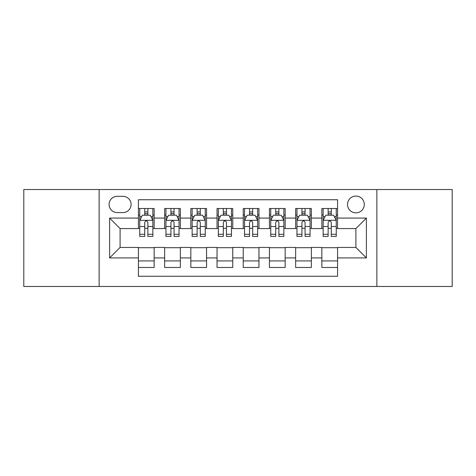 <?xml version="1.0" encoding="UTF-8"?>
<svg xmlns="http://www.w3.org/2000/svg" width="476" height="476" viewBox="0 0 476 476"><rect width="100%" height="100%" fill="white"/><g stroke="black" fill="none" stroke-linecap="round" stroke-linejoin="round"><path stroke-width="0.71" d="M355.911 196.076A8.384 8.384 0 0 0 347.522 204.46A8.384 8.384 0 0 0 355.911 212.843A8.384 8.384 0 0 0 364.295 204.46A8.384 8.384 0 0 0 355.911 196.076M376.867 286.475L452.2 286.475L452.2 189.525L376.867 189.525L376.867 286.475L99.133 286.475L99.133 189.525L23.8 189.525L23.8 286.475L99.133 286.475M337.567 208.524L321.847 208.524L321.847 218.085L311.363 218.085L311.363 228.569L321.847 228.569L321.847 218.085M311.363 218.085L311.363 208.524L295.644 208.524L295.644 218.085L285.166 218.085L285.166 228.569L295.644 228.569L295.644 218.085M285.166 218.085L285.166 208.524L269.44 208.524L269.44 218.085L258.962 218.085L258.962 228.569L269.44 228.569L269.44 218.085M258.962 218.085L258.962 208.524L243.242 208.524L243.242 218.085L232.758 218.085L232.758 228.569L243.242 228.569L243.242 218.085M232.758 218.085L232.758 208.524L217.038 208.524L217.038 218.085L206.56 218.085L206.56 228.569L217.038 228.569L217.038 218.085M206.56 218.085L206.56 208.524L190.834 208.524L190.834 218.085L180.356 218.085L180.356 228.569L190.834 228.569L190.834 218.085M180.356 218.085L180.356 208.524L164.636 208.524L164.636 228.569L154.153 228.569L154.153 208.524L138.433 208.524M138.433 267.476L154.153 267.476L154.153 247.431L164.636 247.431L164.636 267.476L180.356 267.476L180.356 247.431L190.834 247.431L190.834 257.915L180.356 257.915M190.834 257.915L190.834 267.476L206.56 267.476L206.56 247.431L217.038 247.431L217.038 257.915L206.56 257.915M217.038 257.915L217.038 267.476L232.758 267.476L232.758 247.431L243.242 247.431L243.242 257.915L232.758 257.915M243.242 257.915L243.242 267.476L258.962 267.476L258.962 247.431L269.44 247.431L269.44 257.915L258.962 257.915M269.44 257.915L269.44 267.476L285.166 267.476L285.166 247.431L295.644 247.431L295.644 257.915L285.166 257.915M295.644 257.915L295.644 267.476L311.363 267.476L311.363 247.431L321.847 247.431L321.847 257.915L311.363 257.915M117.209 212.582L122.975 212.582A8.122 8.122 0 0 0 131.096 204.46A8.122 8.122 0 0 0 122.975 196.338L117.209 196.338A8.122 8.122 0 0 0 109.087 204.46A8.122 8.122 0 0 0 117.209 212.582M376.867 189.525L99.133 189.525M337.567 218.085L337.567 199.747L138.433 199.747L138.433 228.569L120.089 228.569L120.089 247.431L138.433 247.431L138.433 276.253L337.567 276.253L337.567 247.431L355.911 247.431L355.911 228.569L337.567 228.569L337.567 218.085L366.389 218.085L366.389 257.915L337.567 257.915M138.433 257.915L109.611 257.915L109.611 218.085L138.433 218.085M321.847 257.915L321.847 267.476L337.567 267.476M138.433 215.075L139.742 215.075M144.722 215.075L147.863 215.075M152.844 215.075L154.153 215.075M138.433 228.307L139.742 228.307M144.722 228.307L147.863 228.307M152.844 228.307L154.153 228.307M138.433 247.693L154.153 247.693M138.433 260.925L154.153 260.925M164.636 228.307L165.945 228.307M170.926 228.307L174.067 228.307M179.047 228.307L180.356 228.307M164.636 215.075L165.945 215.075M170.926 215.075L174.067 215.075M179.047 215.075L180.356 215.075M164.636 247.693L180.356 247.693M164.636 260.925L180.356 260.925M190.834 247.693L206.56 247.693M190.834 260.925L206.56 260.925M190.834 215.075L192.149 215.075M197.124 215.075L200.271 215.075M205.245 215.075L206.56 215.075M190.834 228.307L192.149 228.307M197.124 228.307L200.271 228.307M205.245 228.307L206.56 228.307M217.038 247.693L232.758 247.693M217.038 260.925L232.758 260.925M217.038 215.075L218.347 215.075M223.327 215.075L226.469 215.075M231.449 215.075L232.758 215.075M217.038 228.307L218.347 228.307M223.327 228.307L226.469 228.307M231.449 228.307L232.758 228.307M243.242 247.693L258.962 247.693M243.242 260.925L258.962 260.925M243.242 215.075L244.551 215.075M249.531 215.075L252.673 215.075M257.653 215.075L258.962 215.075M243.242 228.307L244.551 228.307M249.531 228.307L252.673 228.307M257.653 228.307L258.962 228.307M269.44 247.693L285.166 247.693M269.44 260.925L285.166 260.925M269.44 215.075L270.755 215.075M275.729 215.075L278.876 215.075M283.851 215.075L285.166 215.075M269.44 228.307L270.755 228.307M275.729 228.307L278.876 228.307M283.851 228.307L285.166 228.307M295.644 247.693L311.363 247.693M295.644 260.925L311.363 260.925M295.644 215.075L296.953 215.075M301.933 215.075L305.074 215.075M310.055 215.075L311.363 215.075M295.644 228.307L296.953 228.307M301.933 228.307L305.074 228.307M310.055 228.307L311.363 228.307M321.847 247.693L337.567 247.693M321.847 260.925L337.567 260.925M321.847 215.075L323.156 215.075M328.137 215.075L331.278 215.075M336.258 215.075L337.567 215.075M321.847 228.307L323.156 228.307M328.137 228.307L331.278 228.307M336.258 228.307L337.567 228.307M120.089 228.569L109.611 218.085M120.089 247.431L109.611 257.915M366.389 218.085L355.911 228.569M366.389 257.915L355.911 247.431M147.863 211.927L144.722 211.927M152.844 234.293L147.863 234.293L147.863 236.429L152.844 236.429L152.844 220.447L150.226 215.206L142.366 215.206L139.742 220.447L139.742 236.429L144.722 236.429L144.722 234.293L139.742 234.293M139.742 220.447L139.742 208.524M152.844 220.447L152.844 208.524M144.722 215.206L144.722 208.524M147.863 208.524L147.863 215.206M147.863 234.293L147.863 222.411C146.816 220.394 145.769 220.394 144.722 222.411L144.722 234.293M174.067 211.927L170.926 211.927M179.047 234.293L174.067 234.293L174.067 236.429L179.047 236.429L179.047 220.447L176.423 215.206L168.564 215.206L165.945 220.447L165.945 236.429L170.926 236.429L170.926 234.293L165.945 234.293M165.945 220.447L165.945 208.524M179.047 220.447L179.047 208.524M170.926 215.206L170.926 208.524M174.067 208.524L174.067 215.206M174.067 234.293L174.067 222.411C173.02 220.394 171.973 220.394 170.926 222.411L170.926 234.293M200.271 211.927L197.124 211.927M205.245 234.293L200.271 234.293L200.271 236.429L205.245 236.429L205.245 220.447L202.627 215.206L194.767 215.206L192.149 220.447L192.149 236.429L197.124 236.429L197.124 234.293L192.149 234.293M192.149 220.447L192.149 208.524M205.245 220.447L205.245 208.524M197.124 215.206L197.124 208.524M200.271 208.524L200.271 215.206M200.271 234.293L200.271 222.411C199.224 220.394 198.177 220.394 197.124 222.411L197.124 234.293M226.469 211.927L223.327 211.927M231.449 234.293L226.469 234.293L226.469 236.429L231.449 236.429L231.449 220.447L228.831 215.206L220.971 215.206L218.347 220.447L218.347 236.429L223.327 236.429L223.327 234.293L218.347 234.293M218.347 220.447L218.347 208.524M231.449 220.447L231.449 208.524M223.327 215.206L223.327 208.524M226.469 208.524L226.469 215.206M226.469 234.293L226.469 222.411C225.422 220.394 224.375 220.394 223.327 222.411L223.327 234.293M252.673 211.927L249.531 211.927M257.653 234.293L252.673 234.293L252.673 236.429L257.653 236.429L257.653 220.447L255.029 215.206L247.169 215.206L244.551 220.447L244.551 236.429L249.531 236.429L249.531 234.293L244.551 234.293M244.551 220.447L244.551 208.524M257.653 220.447L257.653 208.524M249.531 215.206L249.531 208.524M252.673 208.524L252.673 215.206M252.673 234.293L252.673 222.411C251.625 220.394 250.578 220.394 249.531 222.411L249.531 234.293M278.876 211.927L275.729 211.927M283.851 234.293L278.876 234.293L278.876 236.429L283.851 236.429L283.851 220.447L281.233 215.206L273.373 215.206L270.755 220.447L270.755 236.429L275.729 236.429L275.729 234.293L270.755 234.293M270.755 220.447L270.755 208.524M283.851 220.447L283.851 208.524M275.729 215.206L275.729 208.524M278.876 208.524L278.876 215.206M278.876 234.293L278.876 222.411C277.829 220.394 276.782 220.394 275.729 222.411L275.729 234.293M305.074 211.927L301.933 211.927M310.055 234.293L305.074 234.293L305.074 236.429L310.055 236.429L310.055 220.447L307.437 215.206L299.577 215.206L296.953 220.447L296.953 236.429L301.933 236.429L301.933 234.293L296.953 234.293M296.953 220.447L296.953 208.524M310.055 220.447L310.055 208.524M301.933 215.206L301.933 208.524M305.074 208.524L305.074 215.206M305.074 234.293L305.074 222.411C304.027 220.394 302.98 220.394 301.933 222.411L301.933 234.293M331.278 211.927L328.137 211.927M336.258 234.293L331.278 234.293L331.278 236.429L336.258 236.429L336.258 220.447L333.634 215.206L325.774 215.206L323.156 220.447L323.156 236.429L328.137 236.429L328.137 234.293L323.156 234.293M323.156 220.447L323.156 208.524M336.258 220.447L336.258 208.524M328.137 215.206L328.137 208.524M331.278 208.524L331.278 215.206M331.278 234.293L331.278 222.411C330.231 220.394 329.184 220.394 328.137 222.411L328.137 234.293M164.636 257.915L154.153 257.915M164.636 218.085L154.153 218.085M152.778 220.317L139.807 220.317M139.742 216.645L141.64 216.645M150.946 216.645L152.844 216.645M144.722 226.516L139.742 226.516M152.844 226.516L147.863 226.516M147.863 213.599L144.722 213.599M178.982 220.317L166.011 220.317M165.945 216.645L167.844 216.645M177.149 216.645L179.047 216.645M170.926 226.516L165.945 226.516M179.047 226.516L174.067 226.516M174.067 213.599L170.926 213.599M205.18 220.317L192.215 220.317M192.149 216.645L194.047 216.645M203.347 216.645L205.245 216.645M197.124 226.516L192.149 226.516M205.245 226.516L200.271 226.516M200.271 213.599L197.124 213.599M231.384 220.317L218.413 220.317M218.347 216.645L220.245 216.645M229.551 216.645L231.449 216.645M223.327 226.516L218.347 226.516M231.449 226.516L226.469 226.516M226.469 213.599L223.327 213.599M257.587 220.317L244.616 220.317M244.551 216.645L246.449 216.645M255.755 216.645L257.653 216.645M249.531 226.516L244.551 226.516M257.653 226.516L252.673 226.516M252.673 213.599L249.531 213.599M283.785 220.317L270.82 220.317M270.755 216.645L272.653 216.645M281.953 216.645L283.851 216.645M275.729 226.516L270.755 226.516M283.851 226.516L278.876 226.516M278.876 213.599L275.729 213.599M309.989 220.317L297.018 220.317M296.953 216.645L298.851 216.645M308.156 216.645L310.055 216.645M301.933 226.516L296.953 226.516M310.055 226.516L305.074 226.516M305.074 213.599L301.933 213.599M336.193 220.317L323.222 220.317M323.156 216.645L325.054 216.645M334.36 216.645L336.258 216.645M328.137 226.516L323.156 226.516M336.258 226.516L331.278 226.516M331.278 213.599L328.137 213.599"/></g></svg>
